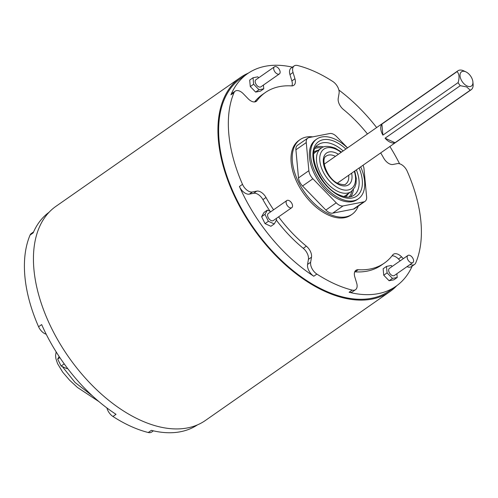 <?xml version="1.0" encoding="UTF-8"?>
<svg xmlns="http://www.w3.org/2000/svg" width="498" height="498" viewBox="0 0 498 498"><rect width="100%" height="100%" fill="white"/><g stroke="black" fill="none" stroke-linecap="round" stroke-linejoin="round"><path stroke-width="0.75" d="M410.041 255.474A4.333 2.515 55.1 0 0 407.887 255.468A4.333 2.515 55.1 0 0 407.52 259.01A4.333 2.515 55.1 0 0 410.694 262.564A4.333 2.515 55.1 0 0 412.848 262.577A4.333 2.515 55.1 0 0 413.216 259.028A4.333 2.515 55.1 0 0 410.041 255.474M407.887 255.468L389.374 268.397A4.333 2.515 55.1 0 0 389.006 271.939A4.333 2.515 55.1 0 0 392.187 275.494A4.333 2.515 55.1 0 0 394.335 275.5L412.848 262.577M276.583 66.813A4.333 2.515 55.1 0 0 274.435 66.807A4.333 2.515 55.1 0 0 274.068 70.349A4.333 2.515 55.1 0 0 277.243 73.903A4.333 2.515 55.1 0 0 279.397 73.909A4.333 2.515 55.1 0 0 279.764 70.367A4.333 2.515 55.1 0 0 276.583 66.813M279.397 73.909L260.884 86.839A4.333 2.515 -124.9 0 1 258.736 86.833A4.333 2.515 -124.9 0 1 255.555 83.272A4.333 2.515 -124.9 0 1 255.922 79.73L274.435 66.807M288.989 200.551A4.333 2.515 55.1 0 0 286.842 200.545A4.333 2.515 55.1 0 0 286.475 204.087A4.333 2.515 55.1 0 0 289.649 207.641A4.333 2.515 55.1 0 0 291.803 207.647A4.333 2.515 55.1 0 0 292.17 204.105A4.333 2.515 55.1 0 0 288.989 200.551M291.803 207.647L273.29 220.57A4.333 2.515 -124.9 0 1 271.142 220.564A4.333 2.515 -124.9 0 1 267.961 217.01A4.333 2.515 -124.9 0 1 268.329 213.468L286.842 200.545M360.689 166.874A36.391 21.134 -124.9 0 1 358.479 198.714A36.391 21.134 -124.9 0 1 340.408 198.658A36.391 21.134 -124.9 0 1 313.728 168.803A36.391 21.134 -124.9 0 1 316.809 139.035A36.391 21.134 -124.9 0 1 334.88 139.091A36.391 21.134 -124.9 0 1 347.467 147.931M358.479 198.714L357.265 199.561A36.391 21.134 -124.9 0 1 339.194 199.511A36.391 21.134 -124.9 0 1 312.514 169.65A36.391 21.134 -124.9 0 1 315.595 139.882L316.809 139.035M460.27 85.687L385.072 138.195A11.547 6.704 55.1 0 0 390.22 142.229A11.547 6.704 55.1 0 0 395.039 142.721L470.243 90.213L466.701 86.945L460.27 85.687A11.547 6.704 -124.9 0 1 458.098 82.618C459.623 77.644 459.281 73.972 457.077 71.606A11.547 6.704 -124.9 0 1 457.93 70.797A11.547 6.704 -124.9 0 1 463.663 70.816A11.547 6.704 -124.9 0 1 463.831 70.89A11.547 6.704 -124.9 0 1 463.993 70.971M457.077 71.606L381.879 124.114A11.547 6.704 55.1 0 0 382.9 135.132L458.098 82.618M465.811 71.83A8.659 5.03 55.1 0 0 460.052 76.007A8.659 5.03 55.1 0 0 467.13 86.011A8.659 5.03 55.1 0 0 472.888 81.846A8.659 5.03 55.1 0 0 465.935 71.893A8.659 5.03 55.1 0 0 465.811 71.83M347.548 147.875L336.642 136.626A9.244 5.366 55.1 0 0 333.125 134.062A9.244 5.366 55.1 0 0 329.794 133.52L309.071 137.579A9.244 5.366 55.1 0 0 307.814 138.102A9.244 5.366 55.1 0 0 306.258 142.571L308.866 170.671A9.244 5.366 55.1 0 0 312.893 178.776L336.225 202.817A9.244 5.366 55.1 0 0 343.072 205.929L363.789 201.871A9.244 5.366 55.1 0 0 365.053 201.348A9.244 5.366 55.1 0 0 366.609 196.872L364.001 168.778A9.244 5.366 55.1 0 0 363.036 165.23M354.713 271.858A9.244 5.366 -124.9 0 1 355.155 271.864L358.243 269.711A9.244 5.366 55.1 0 0 355.914 270.302A9.244 5.366 55.1 0 0 354.775 276.838L356.68 283.144A9.244 5.366 -124.9 0 1 355.541 289.68A9.244 5.366 -124.9 0 1 352.198 290.11A129.648 75.285 -124.9 0 1 334.706 283.904A129.648 75.285 -124.9 0 1 316.877 274.081L313.79 276.234A129.648 75.285 -124.9 0 1 239.42 186.495L242.507 184.341A129.648 75.285 -124.9 0 1 234.004 92.659A9.244 5.366 -124.9 0 1 235.187 91.153A9.244 5.366 -124.9 0 1 243.298 93.736L248.178 98.766A9.244 5.366 55.1 0 0 251.695 101.331A9.244 5.366 55.1 0 0 256.289 101.349A9.244 5.366 55.1 0 0 257.024 100.627L255.356 101.791M253.663 193.286L256.744 191.132A9.244 5.366 -124.9 0 1 260.074 191.674A9.244 5.366 -124.9 0 1 266.007 197.488L262.925 199.642A9.244 5.366 55.1 0 0 256.993 193.828A9.244 5.366 55.1 0 0 253.663 193.286L249.324 194.133A9.244 5.366 -124.9 0 1 239.42 186.495M407.003 266.654A9.244 5.366 55.1 0 0 411.454 266.604L414.535 264.45A9.244 5.366 -124.9 0 0 415.724 262.944A129.648 75.285 -124.9 0 0 407.221 171.262A9.244 5.366 55.1 0 0 397.317 163.624L392.978 164.471A9.244 5.366 -124.9 0 1 389.648 163.929A9.244 5.366 -124.9 0 1 383.715 158.115A103.995 60.389 -124.9 0 0 380.684 152.911M392.05 255.823A9.244 5.366 -124.9 0 1 394.945 256.426A9.244 5.366 -124.9 0 1 398.462 258.991L401.55 256.837A9.244 5.366 55.1 0 0 398.026 254.273A9.244 5.366 55.1 0 0 393.439 254.254A9.244 5.366 55.1 0 0 392.704 254.976A103.995 60.389 55.1 0 1 384.4 263.069A103.995 60.389 55.1 0 1 358.243 269.711M46.208 334.226A9.244 5.366 -124.9 0 1 45.15 333.841A9.244 5.366 -124.9 0 1 38.576 326.738A129.648 75.285 -124.9 0 1 30.073 235.056A9.244 5.366 -124.9 0 1 31.262 233.55L33.584 231.925M358.255 206.091A45.492 26.419 -124.9 0 1 352.123 214.252A45.492 26.419 -124.9 0 1 329.533 214.184A45.492 26.419 -124.9 0 1 296.186 176.865A45.492 26.419 -124.9 0 1 300.033 139.652A45.492 26.419 -124.9 0 1 312.744 136.857M352.123 214.252L350.909 215.099A45.492 26.419 -124.9 0 1 328.319 215.03A45.492 26.419 -124.9 0 1 294.965 177.711A45.492 26.419 -124.9 0 1 298.819 140.504L300.033 139.652M49.003 212.31A129.648 75.285 55.1 0 0 33.161 232.902L30.073 235.056M38.576 326.738L41.664 324.584A129.648 75.285 55.1 0 0 116.034 414.324L112.946 416.477A9.244 5.366 -124.9 0 1 106.921 407.955M153.39 430.838L151.616 432.077A9.244 5.366 -124.9 0 1 148.267 432.507A129.648 75.285 -124.9 0 1 130.775 426.3A129.648 75.285 -124.9 0 1 112.946 416.477M294.181 65.923L291.1 68.077A9.244 5.366 55.1 0 0 289.961 74.613L293.042 72.459A9.244 5.366 -124.9 0 1 294.181 65.923A9.244 5.366 -124.9 0 1 297.53 65.493A129.648 75.285 -124.9 0 1 315.022 71.7A129.648 75.285 -124.9 0 1 332.851 81.523A9.244 5.366 55.1 0 1 339.076 93.344L338.223 98.399A9.244 5.366 -124.9 0 0 343.371 109.436A103.995 60.389 -124.9 0 1 367.456 133.968M352.198 290.11L349.11 292.264A129.648 75.285 55.1 0 0 396.003 286.25L389.368 290.882A129.648 75.285 -124.9 0 1 324.989 290.689A129.648 75.285 -124.9 0 1 229.952 184.328A129.648 75.285 -124.9 0 1 240.92 78.292L247.556 73.66A129.648 75.285 55.1 0 0 230.916 94.813L234.004 92.659M292.407 67.162A129.648 75.285 55.1 0 0 247.556 73.66M396.794 285.69A130.569 75.821 -124.9 0 1 389.897 291.641A130.569 75.821 -124.9 0 1 325.057 291.448A130.569 75.821 -124.9 0 1 229.341 184.328A130.569 75.821 -124.9 0 1 240.391 77.532A130.569 75.821 -124.9 0 1 248.353 73.113M389.897 291.641L205.406 420.468A130.569 75.821 -124.9 0 1 140.567 420.275A130.569 75.821 -124.9 0 1 44.845 313.155A130.569 75.821 -124.9 0 1 55.901 206.359L240.391 77.532M355.155 271.864A103.995 60.389 55.1 0 0 381.319 265.222L384.4 263.069M349.11 292.264A9.244 5.366 55.1 0 0 352.453 291.834L355.541 289.68M396.003 286.25A129.648 75.285 55.1 0 0 412.213 266.075M398.462 258.991L400.23 260.815M392.181 266.436L391.254 265.484L386.492 266.418L383.136 268.758L383.74 275.22L389.106 280.748L393.868 279.814L397.217 277.473L396.875 273.726M338.877 90.045A129.648 75.285 -124.9 0 1 376.644 127.556M389.872 146.493A129.648 75.285 -124.9 0 1 399.589 163.774M293.042 72.459L294.947 78.765A9.244 5.366 55.1 0 1 293.808 85.301A9.244 5.366 55.1 0 1 291.486 85.893A103.995 60.389 55.1 0 0 265.322 92.535L262.241 94.688A103.995 60.389 55.1 0 0 254.59 101.934M289.961 74.613L291.865 80.919A9.244 5.366 -124.9 0 1 291.928 85.899M235.187 91.153L232.099 93.307A9.244 5.366 55.1 0 0 230.916 94.813M258.73 77.775L257.802 76.823L253.04 77.756L249.685 80.097L250.289 86.559L255.648 92.086L260.417 91.153L263.766 88.812L263.423 85.065M313.79 276.234A9.244 5.366 -124.9 0 1 307.565 264.413L308.418 259.358A9.244 5.366 55.1 0 0 303.27 248.321A103.995 60.389 -124.9 0 1 276.371 220.178M270.078 211.326A103.995 60.389 -124.9 0 1 262.925 199.642M270.875 211.687L267.37 210.1L264.015 212.441L261.612 216.705L265.054 223.633L270.9 226.285L274.255 223.944L276.658 219.674L276.122 218.597M148.267 432.507L151.355 430.353A129.648 75.285 55.1 0 0 197.445 424.887M242.507 184.341A9.244 5.366 55.1 0 0 252.411 191.979L249.324 194.133M256.744 191.132L252.411 191.979M303.27 248.321L306.351 246.168A103.995 60.389 -124.9 0 1 278.594 216.873M273.583 209.801A103.995 60.389 -124.9 0 1 266.007 197.488M306.351 246.168A9.244 5.366 -124.9 0 1 311.499 257.205L308.418 259.358M307.565 264.413L310.652 262.259L311.499 257.205M310.652 262.259A9.244 5.366 55.1 0 0 316.877 274.081M401.55 256.837L403.318 258.661M414.535 264.45A9.244 5.366 -124.9 0 1 410.091 264.5M265.322 92.535A103.995 60.389 55.1 0 0 257.024 100.627M365.053 201.348L354.694 208.575A9.244 5.366 -124.9 0 1 353.437 209.104L332.714 213.156A9.244 5.366 -124.9 0 1 325.866 210.05L302.541 186.009A9.244 5.366 -124.9 0 1 298.507 177.904L295.905 149.805A9.244 5.366 -124.9 0 1 297.455 145.329L307.814 138.102M64.223 363.864L61.123 366.03L66.975 368.682L67.51 368.308M61.123 366.03L57.681 359.102L59.86 357.583M57.681 359.102L59.144 356.512M395.039 142.721L385.072 138.195M472.888 81.846L473.1 84.168A11.547 6.704 -124.9 0 1 471.158 89.74A11.547 6.704 -124.9 0 1 470.243 90.213M382.9 135.132L381.879 124.114M267.37 210.1L264.961 214.364L268.403 221.286L274.255 223.944M268.403 221.286L265.054 223.633M264.961 214.364L261.612 216.705M253.04 77.756L253.638 84.218L259.004 89.746L263.766 88.812M253.638 84.218L250.289 86.559M259.004 89.746L255.648 92.086M386.492 266.418L387.089 272.879L392.455 278.407L397.217 277.473M387.089 272.879L383.74 275.22M392.455 278.407L389.106 280.748M62.325 366.572L75.098 382.508L92.472 395.898M348.395 193.554A27.309 15.861 -124.9 0 1 345.282 196.847M343.67 196.511A26.388 15.32 55.1 0 0 345.656 195.465L351.208 191.587A26.388 15.32 -124.9 0 1 338.105 191.549A26.388 15.32 -124.9 0 1 318.764 169.899A26.388 15.32 -124.9 0 1 320.998 148.317L315.446 152.195A26.388 15.32 55.1 0 0 313.777 153.701M353.424 189.508A30.932 17.965 -124.9 0 1 350.804 196.691M349.154 196.984A30.011 17.43 55.1 0 0 351.856 191.095M356.381 169.88A30.932 17.965 -124.9 0 1 353.817 195.316C350.43 197.718 345.687 197.631 339.58 195.054C319.529 187.441 305.872 150.545 318.39 144.588A30.932 17.965 -124.9 0 1 333.753 144.638A30.932 17.965 -124.9 0 1 343.153 150.944M359.102 167.982A33.248 19.304 -124.9 0 1 340.171 196.081A33.248 19.304 -124.9 0 1 313.018 157.698A33.248 19.304 -124.9 0 1 335.123 141.669A33.248 19.304 -124.9 0 1 345.873 149.039M354.315 171.324A24.072 13.981 -124.9 0 1 339.474 188.58A24.072 13.981 -124.9 0 1 319.816 160.786A24.072 13.981 -124.9 0 1 335.82 149.176A24.072 13.981 -124.9 0 1 341.093 152.382M348.662 175.271A17.007 9.879 -124.9 0 1 345.842 183.899C345.687 185.013 343.253 184.932 338.528 183.662C327.261 179.541 319.946 158.401 326.364 156.005A17.007 9.879 -124.9 0 1 334.812 156.03A17.007 9.879 -124.9 0 1 335.434 156.328M351.632 173.198A19.322 11.217 -124.9 0 1 339.113 184.69A19.322 11.217 -124.9 0 1 323.333 162.379A19.322 11.217 -124.9 0 1 336.181 153.067A19.322 11.217 -124.9 0 1 338.41 154.256M294.947 78.765L291.865 80.919M325.866 210.05L336.225 202.817M302.541 186.009L312.893 178.776M332.714 213.156L343.072 205.929M353.437 209.104L363.789 201.871M295.905 149.805L306.258 142.571M298.507 177.904L308.866 170.671M321.683 147.881A30.011 17.43 55.1 0 0 315.222 148.392M314.02 152.071A27.309 15.861 -124.9 0 1 318.178 150.284M316.068 146.941A30.932 17.965 -124.9 0 1 323.712 146.954M341.528 152.077L335.229 148.143C328.387 145.746 323.644 145.808 320.998 148.317M457.93 70.797L324.204 164.172M465.935 71.893L463.831 70.89M471.158 89.74L337.432 183.115M354.757 171.019L356.282 178.371L356.026 183.55L354.788 187.354L351.208 191.587M98.946 401.612L77.439 387.45L69.552 380.148L62.673 372.124L57.575 363.665L55.894 358.628L55.571 355.591L56.162 351.887"/></g></svg>
